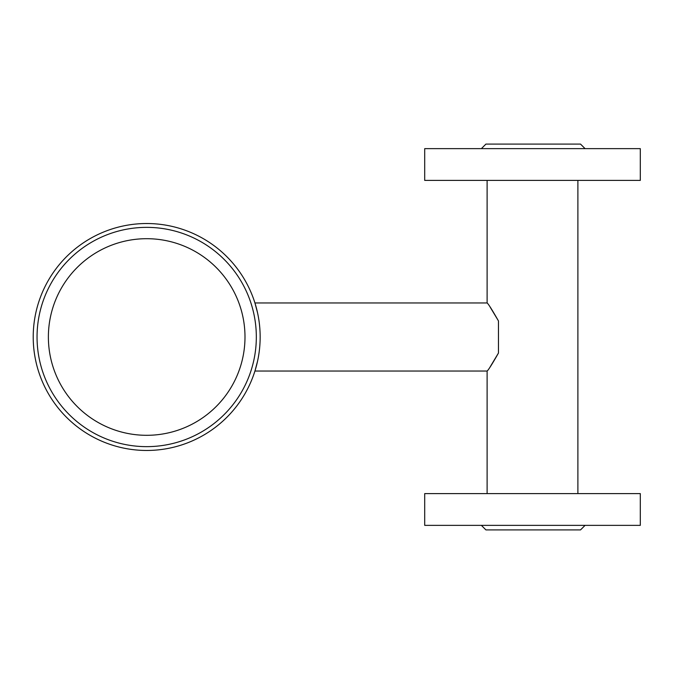 <?xml version="1.0" encoding="UTF-8"?>
<svg xmlns="http://www.w3.org/2000/svg" width="674" height="674" viewBox="0 0 674 674"><rect width="100%" height="100%" fill="white"/><g stroke="black" fill="none" stroke-linecap="round" stroke-linejoin="round"><path stroke-width="1.01" d="M640.3 180.405L424.704 180.405L424.704 148.634L640.3 148.634L640.3 180.405M640.3 525.366L424.704 525.366L424.704 493.595L640.3 493.595L640.3 525.366M585.066 525.366L580.533 529.907L485.92 529.907L481.388 525.366M481.388 148.634L485.92 144.093L580.533 144.093L585.066 148.634M490.209 366.791L498.457 353.05C492.104 364.196 488.321 370.195 487.108 371.045C488.288 370.245 492.071 364.246 498.457 353.05L498.457 320.95C492.104 309.804 488.321 303.806 487.108 302.955C488.288 303.755 492.071 309.754 498.457 320.95M498.372 320.773L490.209 307.209M257.578 312.921L254.941 302.955L257.578 312.921M257.586 361.062L254.941 371.045L257.578 361.087M146.688 223.524A113.476 113.476 0 0 1 244.957 393.734A113.476 113.476 0 0 1 48.418 393.734A113.476 113.476 0 0 1 146.688 223.524M146.688 238.697A98.303 98.303 0 0 0 61.553 386.151A98.303 98.303 0 0 0 231.822 386.151A98.303 98.303 0 0 0 146.688 238.697M146.688 227.365A109.635 109.635 0 0 1 241.637 391.821A109.635 109.635 0 0 1 51.738 391.821A109.635 109.635 0 0 1 146.688 227.365M254.941 371.045L487.108 371.045L487.108 493.595M254.941 302.955L487.108 302.955L487.108 180.405M577.888 180.405L577.888 493.595"/></g></svg>
